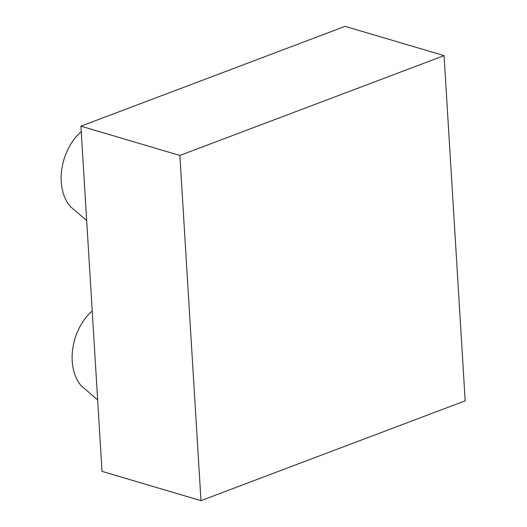 <?xml version="1.0" encoding="UTF-8"?>
<svg xmlns="http://www.w3.org/2000/svg" width="527" height="527" viewBox="0 0 527 527"><rect width="100%" height="100%" fill="white"/><g stroke="black" fill="none" stroke-linecap="round" stroke-linejoin="round"><path stroke-width="0.79" d="M80.908 126.177L102.021 471.375L200.985 500.65L465.183 400.823L444.07 55.625L345.099 26.35L80.908 126.177L179.872 155.452L200.985 500.65M86.678 220.549L70.308 206.518A46.916 32.483 -73.5 0 1 81.244 131.671M444.07 55.625L179.872 155.452M97.647 399.874L81.277 385.843A46.916 32.483 -73.5 0 1 92.205 310.996"/></g></svg>
